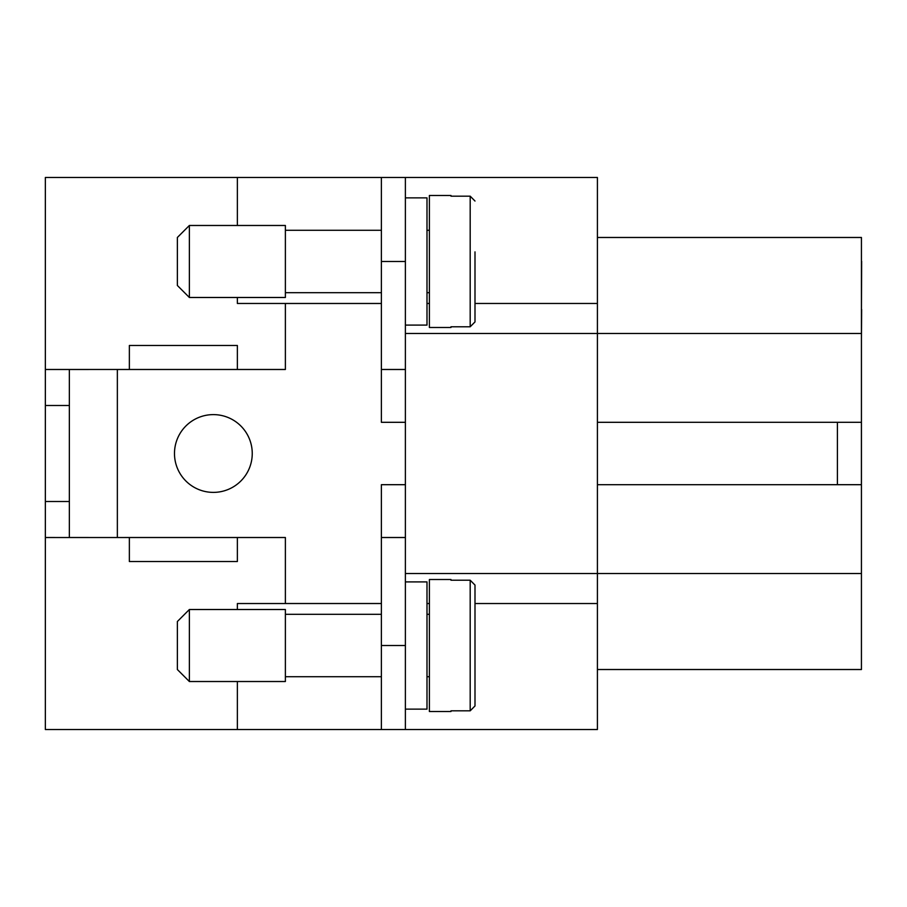 <?xml version="1.0" encoding="UTF-8"?>
<svg xmlns="http://www.w3.org/2000/svg" width="907" height="907" viewBox="0 0 907 907"><rect width="100%" height="100%" fill="white"/><g stroke="black" fill="none" stroke-linecap="round" stroke-linejoin="round"><path stroke-width="1.36" d="M597.407 669.525L861.435 669.525L861.435 422.299L597.407 422.311L861.435 422.299L861.435 237.475L597.407 237.475M861.412 484.701L597.407 484.701L861.412 484.689L861.412 422.299M381.382 177.477L381.382 369.489L405.384 369.489L405.384 177.477L237.373 177.477L237.373 225.48L237.373 177.477L45.35 177.477L45.35 369.478L117.354 369.478L69.351 369.489L69.351 537.511L117.354 537.522L45.35 537.522L45.35 729.523L237.373 729.523L237.373 681.52L237.373 729.523L405.384 729.523L405.384 537.511L381.382 537.511L381.382 729.523M213.372 492.388A38.888 38.888 0 0 1 174.484 453.5A38.888 38.888 0 0 1 213.372 414.612A38.888 38.888 0 0 1 252.248 453.5A38.888 38.888 0 0 1 213.372 492.388M189.37 297.485L177.364 285.478L177.364 237.475L189.37 225.48L285.376 225.48L285.376 297.485L189.37 297.485L189.37 225.48M426.993 325.091L405.384 325.091L405.384 197.873L426.993 197.873L426.993 325.091M429.385 292.689L426.993 292.689M426.993 230.276L429.385 230.276M381.382 292.689L285.376 292.689M285.376 230.276L381.382 230.276M450.972 326.781L450.972 327.484L450.972 326.781L470.189 326.781L474.996 321.928L474.996 251.874M450.972 327.484L429.385 327.484L429.385 195.47L450.972 195.47L450.972 196.173L450.972 195.47M474.996 201.037L470.189 196.173L450.972 196.173M189.37 609.515L177.364 621.522L177.364 669.525L189.37 681.52L285.376 681.52L285.376 609.515L189.37 609.515L189.37 681.52M426.993 581.909L405.384 581.909L405.384 709.127L426.993 709.127L426.993 581.909M429.385 614.311L426.993 614.311M426.993 676.724L429.385 676.724M450.972 579.516L450.972 580.219L450.972 579.516L429.385 579.516L429.385 711.53L450.972 711.53L450.972 710.827L450.972 711.53M381.382 614.311L285.376 614.311M285.376 676.724L381.382 676.724M450.972 710.827L470.189 710.827L474.996 705.963L474.996 585.072L470.189 580.219L450.972 580.219M405.384 177.477L597.407 177.477L597.407 303.471L474.996 303.471M474.996 603.529L597.407 603.529L597.407 303.471M597.407 603.529L597.407 729.523L405.384 729.523M861.435 261.295L861.435 260.49M861.435 645.523L861.435 567.725M861.435 309.48L861.65 261.295M861.435 338.288L861.65 309.48M474.996 655.126L474.996 705.963M474.996 585.072L474.996 635.92M474.996 271.08L474.996 321.928M129.361 537.511L237.373 537.511L237.373 561.512L129.361 561.512L129.361 537.511L117.354 537.522L117.354 369.489L129.361 369.489L129.361 345.488L237.373 345.488L237.373 369.489L129.361 369.489M237.373 609.515L237.373 603.529L381.382 603.529M426.993 603.529L429.385 603.529M429.385 303.471L426.993 303.471M381.382 303.471L237.373 303.471L237.373 297.485M381.382 603.518L285.376 603.518L285.376 537.511L237.373 537.511M405.384 484.689L381.382 484.689L381.382 537.511M381.382 369.489L381.382 422.311L405.384 422.311M237.373 369.489L285.376 369.489L285.376 303.482L381.382 303.482M69.351 369.489L45.35 369.489L45.35 405.497L69.351 405.497M69.351 537.522L45.35 537.511L45.35 405.497M45.35 501.503L69.351 501.503M861.435 333.493L405.384 333.493L405.384 573.507L861.435 573.507M837.41 422.311L837.41 484.689M470.189 326.781L470.189 196.173M470.189 580.219L470.189 710.827M405.384 645.523L381.382 645.523M405.384 261.477L381.382 261.477"/></g></svg>
